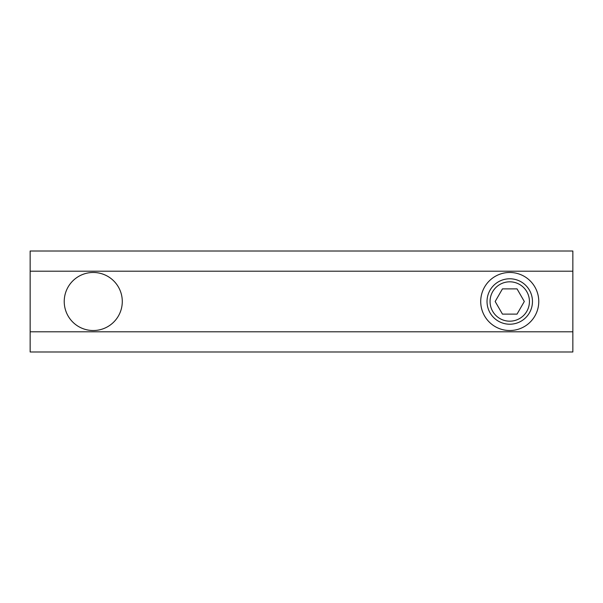 <?xml version="1.0" encoding="UTF-8"?>
<svg xmlns="http://www.w3.org/2000/svg" width="603" height="603" viewBox="0 0 603 603"><rect width="100%" height="100%" fill="white"/><g stroke="black" fill="none" stroke-linecap="round" stroke-linejoin="round"><path stroke-width="0.9" d="M64.227 301.5A29.027 29.027 0 0 1 107.771 276.362A29.027 29.027 0 0 1 107.771 326.638A29.027 29.027 0 0 1 64.227 301.5M480.719 301.5A29.027 29.027 0 0 1 524.256 276.362A29.027 29.027 0 0 1 524.256 326.638A29.027 29.027 0 0 1 480.719 301.5M30.15 271.207L30.15 351.986L572.85 351.986L572.85 251.014L30.15 251.014L30.15 271.207L572.85 271.207M509.746 324.218A22.718 22.718 0 0 0 532.464 301.5A22.718 22.718 0 0 0 509.746 278.782A22.718 22.718 0 0 0 487.028 301.5A22.718 22.718 0 0 0 509.746 324.218M517.035 314.118L502.457 314.118L495.169 301.5L502.457 288.882L517.035 288.882L524.316 301.5L517.035 314.118M30.15 331.793L572.85 331.793M490.058 301.5A19.688 19.688 0 0 1 509.746 281.812A19.688 19.688 0 0 1 529.434 301.5A19.688 19.688 0 0 1 509.746 321.188A19.688 19.688 0 0 1 490.058 301.5"/></g></svg>
